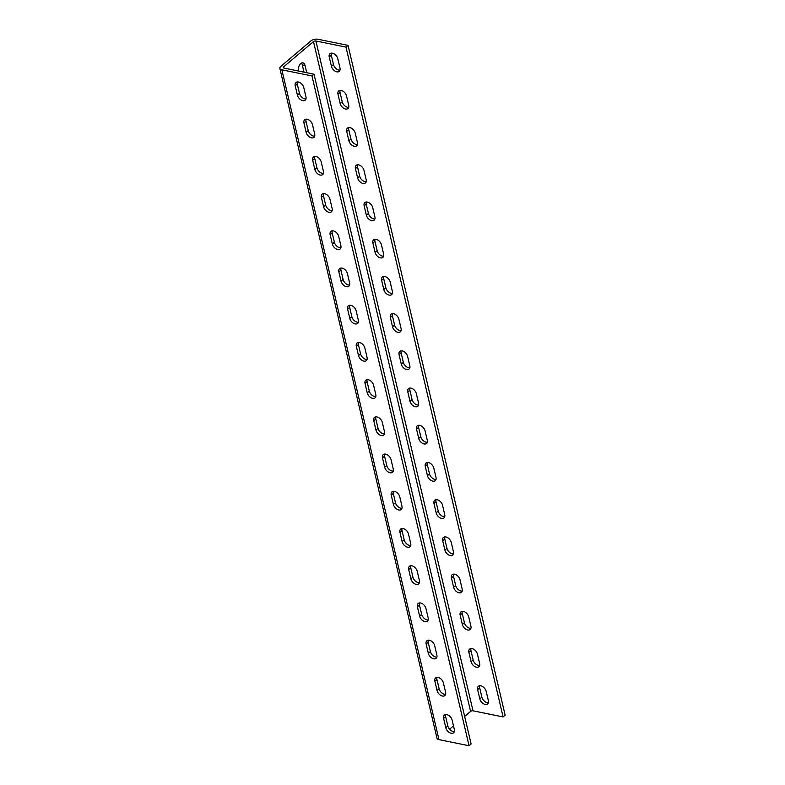 <?xml version="1.0" encoding="UTF-8"?>
<svg xmlns="http://www.w3.org/2000/svg" width="785" height="785" viewBox="0 0 785 785"><rect width="100%" height="100%" fill="white"/><g stroke="black" fill="none" stroke-linecap="round" stroke-linejoin="round"><path stroke-width="1.18" d="M311.498 137.856A5.466 3.464 -130.3 0 0 313.941 137.375A5.466 3.464 -130.3 0 0 314.687 134.078L312.499 124.776A5.466 3.464 -130.3 0 0 309.084 120.085A5.466 3.464 -130.3 0 0 304.698 119.732A5.466 3.464 -130.3 0 0 303.952 123.029L306.14 132.331A5.466 3.464 -130.3 0 0 311.498 137.856M314.687 136.168A5.466 3.464 49.7 0 1 313.558 136.109A5.466 3.464 49.7 0 1 308.201 130.585L306.013 121.282A5.466 3.464 49.7 0 1 306.003 119.192M320.231 175.065A5.466 3.464 -130.3 0 0 322.664 174.584A5.466 3.464 -130.3 0 0 323.41 171.287L321.232 161.985A5.466 3.464 -130.3 0 0 317.817 157.294A5.466 3.464 -130.3 0 0 313.421 156.951A5.466 3.464 -130.3 0 0 312.685 160.248L314.863 169.55A5.466 3.464 -130.3 0 0 320.231 175.065M323.42 173.387A5.466 3.464 49.7 0 1 322.292 173.318A5.466 3.464 49.7 0 1 316.924 167.804L314.746 158.501A5.466 3.464 49.7 0 1 314.736 156.401M328.954 212.284A5.466 3.464 -130.3 0 0 331.398 211.803A5.466 3.464 -130.3 0 0 332.143 208.496L329.955 199.194A5.466 3.464 -130.3 0 0 326.54 194.503A5.466 3.464 -130.3 0 0 322.154 194.16A5.466 3.464 -130.3 0 0 321.408 197.457L323.587 206.759A5.466 3.464 -130.3 0 0 328.954 212.284M332.143 210.596A5.466 3.464 49.7 0 1 331.015 210.537A5.466 3.464 49.7 0 1 325.657 205.013L323.469 195.71A5.466 3.464 49.7 0 1 323.459 193.61M337.687 249.493A5.466 3.464 -130.3 0 0 340.121 249.012A5.466 3.464 -130.3 0 0 340.867 245.715L338.688 236.413A5.466 3.464 -130.3 0 0 335.274 231.722A5.466 3.464 -130.3 0 0 330.877 231.369A5.466 3.464 -130.3 0 0 330.142 234.666L332.32 243.968A5.466 3.464 -130.3 0 0 337.687 249.493M340.876 247.805A5.466 3.464 49.7 0 1 339.748 247.746A5.466 3.464 49.7 0 1 334.381 242.222L332.202 232.919A5.466 3.464 49.7 0 1 332.192 230.829M346.411 286.702A5.466 3.464 -130.3 0 0 348.854 286.221A5.466 3.464 -130.3 0 0 349.6 282.924L347.412 273.622A5.466 3.464 -130.3 0 0 343.997 268.931A5.466 3.464 -130.3 0 0 339.611 268.578A5.466 3.464 -130.3 0 0 338.865 271.885L341.043 281.187A5.466 3.464 -130.3 0 0 346.411 286.702M349.6 285.014A5.466 3.464 49.7 0 1 348.471 284.955A5.466 3.464 49.7 0 1 343.114 279.44L340.925 270.138A5.466 3.464 49.7 0 1 340.916 268.038M355.144 323.92A5.466 3.464 -130.3 0 0 357.577 323.43A5.466 3.464 -130.3 0 0 358.323 320.133L356.145 310.831A5.466 3.464 -130.3 0 0 352.73 306.14A5.466 3.464 -130.3 0 0 348.334 305.797A5.466 3.464 -130.3 0 0 347.598 309.094L349.776 318.396A5.466 3.464 -130.3 0 0 355.144 323.92M358.333 322.233A5.466 3.464 49.7 0 1 357.204 322.174A5.466 3.464 49.7 0 1 351.837 316.649L349.659 307.347A5.466 3.464 49.7 0 1 349.649 305.247M363.867 361.129A5.466 3.464 -130.3 0 0 366.31 360.649A5.466 3.464 -130.3 0 0 367.046 357.342L364.868 348.04A5.466 3.464 -130.3 0 0 361.453 343.349A5.466 3.464 -130.3 0 0 357.067 343.006A5.466 3.464 -130.3 0 0 356.321 346.303L358.5 355.605A5.466 3.464 -130.3 0 0 363.867 361.129M367.056 359.442A5.466 3.464 49.7 0 1 365.928 359.383A5.466 3.464 49.7 0 1 360.57 353.858L358.382 344.556A5.466 3.464 49.7 0 1 358.372 342.466M372.6 398.338A5.466 3.464 -130.3 0 0 375.034 397.858A5.466 3.464 -130.3 0 0 375.779 394.561L373.601 385.258A5.466 3.464 -130.3 0 0 370.186 380.568A5.466 3.464 -130.3 0 0 365.79 380.215A5.466 3.464 -130.3 0 0 365.045 383.512L367.233 392.814A5.466 3.464 -130.3 0 0 372.6 398.338M375.789 396.651A5.466 3.464 49.7 0 1 374.661 396.592A5.466 3.464 49.7 0 1 369.293 391.067L367.115 381.765A5.466 3.464 49.7 0 1 367.105 379.675M381.324 435.547A5.466 3.464 -130.3 0 0 383.767 435.067A5.466 3.464 -130.3 0 0 384.503 431.77L382.324 422.467A5.466 3.464 -130.3 0 0 378.91 417.777A5.466 3.464 -130.3 0 0 374.524 417.424A5.466 3.464 -130.3 0 0 373.778 420.731L375.956 430.033A5.466 3.464 -130.3 0 0 381.324 435.547M384.513 433.87A5.466 3.464 49.7 0 1 383.384 433.801A5.466 3.464 49.7 0 1 378.017 428.286L375.838 418.984A5.466 3.464 49.7 0 1 375.829 416.884M390.057 472.766A5.466 3.464 -130.3 0 0 392.49 472.276A5.466 3.464 -130.3 0 0 393.236 468.979L391.058 459.676A5.466 3.464 -130.3 0 0 387.643 454.986A5.466 3.464 -130.3 0 0 383.247 454.643A5.466 3.464 -130.3 0 0 382.501 457.94L384.689 467.242A5.466 3.464 -130.3 0 0 390.057 472.766M393.246 471.078A5.466 3.464 49.7 0 1 392.117 471.02A5.466 3.464 49.7 0 1 386.75 465.495L384.572 456.193A5.466 3.464 49.7 0 1 384.562 454.093M398.78 509.975A5.466 3.464 -130.3 0 0 401.223 509.494A5.466 3.464 -130.3 0 0 401.959 506.197L399.781 496.895A5.466 3.464 -130.3 0 0 396.366 492.205A5.466 3.464 -130.3 0 0 391.98 491.852A5.466 3.464 -130.3 0 0 391.234 495.149L393.413 504.451A5.466 3.464 -130.3 0 0 398.78 509.975M401.969 508.287A5.466 3.464 49.7 0 1 400.841 508.229A5.466 3.464 49.7 0 1 395.473 502.704L393.295 493.402A5.466 3.464 49.7 0 1 393.285 491.312M407.503 547.184A5.466 3.464 -130.3 0 0 409.947 546.703A5.466 3.464 -130.3 0 0 410.692 543.406L408.504 534.104A5.466 3.464 -130.3 0 0 405.099 529.414A5.466 3.464 -130.3 0 0 400.703 529.061A5.466 3.464 -130.3 0 0 399.957 532.358L402.146 541.67A5.466 3.464 -130.3 0 0 407.503 547.184M410.702 545.496A5.466 3.464 49.7 0 1 409.574 545.438A5.466 3.464 49.7 0 1 404.206 539.923L402.018 530.621A5.466 3.464 49.7 0 1 402.018 528.521M416.236 584.403A5.466 3.464 -130.3 0 0 418.68 583.912A5.466 3.464 -130.3 0 0 419.416 580.615L417.237 571.313A5.466 3.464 -130.3 0 0 413.823 566.623A5.466 3.464 -130.3 0 0 409.436 566.279A5.466 3.464 -130.3 0 0 408.691 569.576L410.869 578.879A5.466 3.464 -130.3 0 0 416.236 584.403M419.425 582.715A5.466 3.464 49.7 0 1 418.297 582.656A5.466 3.464 49.7 0 1 412.93 577.132L410.751 567.83A5.466 3.464 49.7 0 1 410.741 565.73M424.96 621.612A5.466 3.464 -130.3 0 0 427.403 621.131A5.466 3.464 -130.3 0 0 428.149 617.824L425.961 608.522A5.466 3.464 -130.3 0 0 422.556 603.832A5.466 3.464 -130.3 0 0 418.16 603.488A5.466 3.464 -130.3 0 0 417.414 606.785L419.602 616.088A5.466 3.464 -130.3 0 0 424.96 621.612M428.159 619.924A5.466 3.464 49.7 0 1 427.03 619.865A5.466 3.464 49.7 0 1 421.663 614.341L419.475 605.039A5.466 3.464 49.7 0 1 419.475 602.949M433.693 658.821A5.466 3.464 -130.3 0 0 436.126 658.34A5.466 3.464 -130.3 0 0 436.872 655.043L434.694 645.741A5.466 3.464 -130.3 0 0 431.279 641.051A5.466 3.464 -130.3 0 0 426.893 640.697A5.466 3.464 -130.3 0 0 426.147 643.994L428.325 653.297A5.466 3.464 -130.3 0 0 433.693 658.821M436.882 657.133A5.466 3.464 49.7 0 1 435.753 657.074A5.466 3.464 49.7 0 1 430.386 651.55L428.208 642.248A5.466 3.464 49.7 0 1 428.198 640.158M442.416 696.03A5.466 3.464 -130.3 0 0 444.859 695.549A5.466 3.464 -130.3 0 0 445.605 692.252L443.417 682.95A5.466 3.464 -130.3 0 0 440.012 678.26A5.466 3.464 -130.3 0 0 435.616 677.906A5.466 3.464 -130.3 0 0 434.87 681.213L437.059 690.515A5.466 3.464 -130.3 0 0 442.416 696.03M445.615 694.352A5.466 3.464 49.7 0 1 444.477 694.283A5.466 3.464 49.7 0 1 439.119 688.769L436.931 679.467A5.466 3.464 49.7 0 1 436.931 677.367M451.149 733.249A5.466 3.464 -130.3 0 0 453.583 732.758A5.466 3.464 -130.3 0 0 454.329 729.461L452.15 720.159A5.466 3.464 -130.3 0 0 448.735 715.469A5.466 3.464 -130.3 0 0 444.339 715.125A5.466 3.464 -130.3 0 0 443.603 718.422L445.782 727.724A5.466 3.464 -130.3 0 0 451.149 733.249M454.338 731.561A5.466 3.464 49.7 0 1 453.21 731.502A5.466 3.464 49.7 0 1 447.842 725.978L445.664 716.676A5.466 3.464 49.7 0 1 445.654 714.576M345.528 109.037A5.466 3.464 -130.3 0 0 347.971 108.556A5.466 3.464 -130.3 0 0 348.707 105.259L346.528 95.956A5.466 3.464 -130.3 0 0 343.114 91.266A5.466 3.464 -130.3 0 0 338.727 90.913A5.466 3.464 -130.3 0 0 337.982 94.22L340.16 103.522A5.466 3.464 -130.3 0 0 345.528 109.037M340.033 90.373A5.466 3.464 -130.3 0 0 340.042 92.473L342.221 101.775A5.466 3.464 -130.3 0 0 347.588 107.29A5.466 3.464 -130.3 0 0 348.717 107.359M354.251 146.255A5.466 3.464 -130.3 0 0 356.694 145.765A5.466 3.464 -130.3 0 0 357.44 142.468L355.252 133.165A5.466 3.464 -130.3 0 0 351.847 128.475A5.466 3.464 -130.3 0 0 347.451 128.132A5.466 3.464 -130.3 0 0 346.705 131.429L348.893 140.731A5.466 3.464 -130.3 0 0 354.251 146.255M348.766 127.582A5.466 3.464 -130.3 0 0 348.766 129.682L350.954 138.984A5.466 3.464 -130.3 0 0 356.321 144.509A5.466 3.464 -130.3 0 0 357.45 144.568M362.984 183.464A5.466 3.464 -130.3 0 0 365.417 182.983A5.466 3.464 -130.3 0 0 366.163 179.686L363.985 170.374A5.466 3.464 -130.3 0 0 360.57 165.694A5.466 3.464 -130.3 0 0 356.184 165.341A5.466 3.464 -130.3 0 0 355.438 168.638L357.617 177.94A5.466 3.464 -130.3 0 0 362.984 183.464M357.489 164.801A5.466 3.464 -130.3 0 0 357.499 166.891L359.677 176.193A5.466 3.464 -130.3 0 0 365.045 181.718A5.466 3.464 -130.3 0 0 366.173 181.777M371.707 220.673A5.466 3.464 -130.3 0 0 374.151 220.192A5.466 3.464 -130.3 0 0 374.896 216.895L372.708 207.593A5.466 3.464 -130.3 0 0 369.303 202.903A5.466 3.464 -130.3 0 0 364.907 202.55A5.466 3.464 -130.3 0 0 364.161 205.847L366.35 215.159A5.466 3.464 -130.3 0 0 371.707 220.673M366.222 202.01A5.466 3.464 -130.3 0 0 366.222 204.1L368.41 213.412A5.466 3.464 -130.3 0 0 373.768 218.927A5.466 3.464 -130.3 0 0 374.906 218.986M380.44 257.882A5.466 3.464 -130.3 0 0 382.874 257.401A5.466 3.464 -130.3 0 0 383.62 254.104L381.441 244.802A5.466 3.464 -130.3 0 0 378.027 240.112A5.466 3.464 -130.3 0 0 373.631 239.768A5.466 3.464 -130.3 0 0 372.895 243.065L375.073 252.368A5.466 3.464 -130.3 0 0 380.44 257.882M374.945 239.219A5.466 3.464 -130.3 0 0 374.955 241.319L377.134 250.621A5.466 3.464 -130.3 0 0 382.501 256.146A5.466 3.464 -130.3 0 0 383.629 256.204M389.164 295.101A5.466 3.464 -130.3 0 0 391.607 294.62A5.466 3.464 -130.3 0 0 392.353 291.313L390.165 282.011A5.466 3.464 -130.3 0 0 386.75 277.321A5.466 3.464 -130.3 0 0 382.364 276.977A5.466 3.464 -130.3 0 0 381.618 280.274L383.806 289.577A5.466 3.464 -130.3 0 0 389.164 295.101M383.669 276.428A5.466 3.464 -130.3 0 0 383.679 278.528L385.867 287.83A5.466 3.464 -130.3 0 0 391.224 293.354A5.466 3.464 -130.3 0 0 392.353 293.413M397.897 332.31A5.466 3.464 -130.3 0 0 400.33 331.829A5.466 3.464 -130.3 0 0 401.076 328.532L398.898 319.23A5.466 3.464 -130.3 0 0 395.483 314.54A5.466 3.464 -130.3 0 0 391.087 314.186A5.466 3.464 -130.3 0 0 390.351 317.483L392.529 326.786A5.466 3.464 -130.3 0 0 397.897 332.31M392.402 313.647A5.466 3.464 -130.3 0 0 392.412 315.737L394.59 325.039A5.466 3.464 -130.3 0 0 399.957 330.563A5.466 3.464 -130.3 0 0 401.086 330.622M406.62 369.519A5.466 3.464 -130.3 0 0 409.063 369.038A5.466 3.464 -130.3 0 0 409.809 365.741L407.621 356.439A5.466 3.464 -130.3 0 0 404.206 351.749A5.466 3.464 -130.3 0 0 399.82 351.395A5.466 3.464 -130.3 0 0 399.074 354.702L401.253 364.004A5.466 3.464 -130.3 0 0 406.62 369.519M401.125 350.856A5.466 3.464 -130.3 0 0 401.135 352.956L403.323 362.258A5.466 3.464 -130.3 0 0 408.681 367.772A5.466 3.464 -130.3 0 0 409.809 367.841M415.353 406.738A5.466 3.464 -130.3 0 0 417.787 406.247A5.466 3.464 -130.3 0 0 418.533 402.95L416.354 393.648A5.466 3.464 -130.3 0 0 412.939 388.958A5.466 3.464 -130.3 0 0 408.543 388.614A5.466 3.464 -130.3 0 0 407.808 391.911L409.986 401.213A5.466 3.464 -130.3 0 0 415.353 406.738M409.858 388.065A5.466 3.464 -130.3 0 0 409.868 390.165L412.046 399.467A5.466 3.464 -130.3 0 0 417.414 404.991A5.466 3.464 -130.3 0 0 418.542 405.05M424.077 443.947A5.466 3.464 -130.3 0 0 426.52 443.466A5.466 3.464 -130.3 0 0 427.266 440.169L425.077 430.857A5.466 3.464 -130.3 0 0 421.663 426.167A5.466 3.464 -130.3 0 0 417.277 425.823A5.466 3.464 -130.3 0 0 416.531 429.12L418.709 438.423A5.466 3.464 -130.3 0 0 424.077 443.947M418.582 425.284A5.466 3.464 -130.3 0 0 418.591 427.374L420.78 436.676A5.466 3.464 -130.3 0 0 426.137 442.2A5.466 3.464 -130.3 0 0 427.266 442.259M432.81 481.156A5.466 3.464 -130.3 0 0 435.243 480.675A5.466 3.464 -130.3 0 0 435.989 477.378L433.811 468.076A5.466 3.464 -130.3 0 0 430.396 463.385A5.466 3.464 -130.3 0 0 426 463.032A5.466 3.464 -130.3 0 0 425.264 466.329L427.442 475.632A5.466 3.464 -130.3 0 0 432.81 481.156M427.315 462.493A5.466 3.464 -130.3 0 0 427.325 464.583L429.503 473.885A5.466 3.464 -130.3 0 0 434.87 479.409A5.466 3.464 -130.3 0 0 435.999 479.468M441.533 518.365A5.466 3.464 -130.3 0 0 443.976 517.884A5.466 3.464 -130.3 0 0 444.712 514.587L442.534 505.285A5.466 3.464 -130.3 0 0 439.119 500.594A5.466 3.464 -130.3 0 0 434.733 500.251A5.466 3.464 -130.3 0 0 433.987 503.548L436.166 512.85A5.466 3.464 -130.3 0 0 441.533 518.365M436.038 499.702A5.466 3.464 -130.3 0 0 436.048 501.801L438.236 511.104A5.466 3.464 -130.3 0 0 443.594 516.618A5.466 3.464 -130.3 0 0 444.722 516.687M450.266 555.584A5.466 3.464 -130.3 0 0 452.7 555.103A5.466 3.464 -130.3 0 0 453.445 551.796L451.267 542.494A5.466 3.464 -130.3 0 0 447.852 537.803A5.466 3.464 -130.3 0 0 443.456 537.46A5.466 3.464 -130.3 0 0 442.711 540.757L444.899 550.059A5.466 3.464 -130.3 0 0 450.266 555.584M444.771 536.911A5.466 3.464 -130.3 0 0 444.781 539.01L446.959 548.313A5.466 3.464 -130.3 0 0 452.327 553.837A5.466 3.464 -130.3 0 0 453.455 553.896M458.989 592.793A5.466 3.464 -130.3 0 0 461.433 592.312A5.466 3.464 -130.3 0 0 462.169 589.015L459.99 579.713A5.466 3.464 -130.3 0 0 456.576 575.022A5.466 3.464 -130.3 0 0 452.189 574.669A5.466 3.464 -130.3 0 0 451.444 577.966L453.622 587.268A5.466 3.464 -130.3 0 0 458.989 592.793M453.495 574.129A5.466 3.464 -130.3 0 0 453.504 576.219L455.683 585.522A5.466 3.464 -130.3 0 0 461.05 591.046A5.466 3.464 -130.3 0 0 462.179 591.105M467.723 630.002A5.466 3.464 -130.3 0 0 470.156 629.521A5.466 3.464 -130.3 0 0 470.902 626.224L468.724 616.922A5.466 3.464 -130.3 0 0 465.309 612.231A5.466 3.464 -130.3 0 0 460.913 611.878A5.466 3.464 -130.3 0 0 460.167 615.185L462.355 624.487A5.466 3.464 -130.3 0 0 467.723 630.002M462.228 611.338A5.466 3.464 -130.3 0 0 462.237 613.438L464.416 622.74A5.466 3.464 -130.3 0 0 469.783 628.255A5.466 3.464 -130.3 0 0 470.912 628.314M476.446 667.221A5.466 3.464 -130.3 0 0 478.889 666.73A5.466 3.464 -130.3 0 0 479.625 663.433L477.447 654.131A5.466 3.464 -130.3 0 0 474.032 649.44A5.466 3.464 -130.3 0 0 469.646 649.097A5.466 3.464 -130.3 0 0 468.9 652.394L471.078 661.696A5.466 3.464 -130.3 0 0 476.446 667.221M470.951 648.547A5.466 3.464 -130.3 0 0 470.961 650.647L473.139 659.949A5.466 3.464 -130.3 0 0 478.507 665.474A5.466 3.464 -130.3 0 0 479.635 665.533M485.169 704.43A5.466 3.464 -130.3 0 0 487.613 703.949A5.466 3.464 -130.3 0 0 488.358 700.642L486.17 691.34A5.466 3.464 -130.3 0 0 482.765 686.649A5.466 3.464 -130.3 0 0 478.369 686.306A5.466 3.464 -130.3 0 0 477.623 689.603L479.812 698.905A5.466 3.464 -130.3 0 0 485.169 704.43M479.684 685.766A5.466 3.464 -130.3 0 0 479.694 687.856L481.872 697.159A5.466 3.464 -130.3 0 0 487.24 702.683A5.466 3.464 -130.3 0 0 488.368 702.742M302.774 100.647A5.466 3.464 -130.3 0 0 305.208 100.166A5.466 3.464 -130.3 0 0 305.954 96.869L303.775 87.557A5.466 3.464 -130.3 0 0 300.361 82.867A5.466 3.464 -130.3 0 0 295.965 82.523A5.466 3.464 -130.3 0 0 295.229 85.82L297.407 95.122A5.466 3.464 -130.3 0 0 302.774 100.647M305.964 98.959A5.466 3.464 49.7 0 1 304.835 98.9A5.466 3.464 49.7 0 1 299.468 93.376L297.289 84.074A5.466 3.464 49.7 0 1 297.279 81.983M336.794 71.828A5.466 3.464 -130.3 0 0 339.238 71.347A5.466 3.464 -130.3 0 0 339.983 68.05L337.795 58.747A5.466 3.464 -130.3 0 0 334.39 54.057A5.466 3.464 -130.3 0 0 329.994 53.704A5.466 3.464 -130.3 0 0 329.249 57.001L331.437 66.303A5.466 3.464 -130.3 0 0 336.794 71.828M331.309 53.164A5.466 3.464 -130.3 0 0 331.309 55.254L333.497 64.556A5.466 3.464 -130.3 0 0 338.865 70.081A5.466 3.464 -130.3 0 0 339.993 70.14M438.972 739.627L469.057 745.75L311.959 75.939L281.864 69.816L438.972 739.627A5.24 2.541 -13.2 0 1 436.96 738.204L279.852 68.393A5.24 2.541 -13.2 0 0 281.864 69.816M345.979 47.12L503.087 716.931L505.147 715.184L348.04 45.373L345.979 47.12L315.894 40.997A1.747 0.844 -13.2 0 0 313.49 41.595L283.591 66.911A1.747 0.844 -13.2 0 0 283.257 67.588A1.747 0.844 -13.2 0 0 283.925 68.069L314.02 74.192L471.118 744.003L469.057 745.75M314.02 74.192L311.959 75.939M306.729 72.711L305.041 65.479A5.466 3.287 101.5 0 0 302.902 62.859A5.466 3.287 101.5 0 0 299.409 65.243A5.466 3.287 101.5 0 0 298.594 70.935L298.624 71.062M503.087 716.931L472.992 710.808A1.747 0.844 -13.2 0 0 470.598 711.406L464.651 716.44M453.495 725.889L449.579 729.206M348.04 45.373L317.954 39.25A5.24 2.541 -13.2 0 0 310.762 41.036L280.853 66.362A5.24 2.541 -13.2 0 0 279.852 68.393M301.43 63.085A5.466 3.287 -78.5 0 1 302.303 64.919L304.001 72.151M283.591 66.911L283.856 68.05M313.49 41.595L470.598 711.406M315.894 40.997L472.992 710.808M305.041 65.479L302.303 64.919M333.497 64.556L331.437 66.303M331.309 55.254L329.249 57.001M297.289 84.074L295.229 85.82M299.468 93.376L297.407 95.122M481.872 697.159L479.812 698.905M479.694 687.856L477.623 689.603M473.139 659.949L471.078 661.696M470.961 650.647L468.9 652.394M464.416 622.74L462.355 624.487M462.237 613.438L460.167 615.185M455.683 585.522L453.622 587.268M453.504 576.219L451.444 577.966M446.959 548.313L444.899 550.059M444.781 539.01L442.711 540.757M438.236 511.104L436.166 512.85M436.048 501.801L433.987 503.548M429.503 473.885L427.442 475.632M427.325 464.583L425.264 466.329M420.78 436.676L418.709 438.423M418.591 427.374L416.531 429.12M412.046 399.467L409.986 401.213M409.868 390.165L407.808 391.911M403.323 362.258L401.253 364.004M401.135 352.956L399.074 354.702M394.59 325.039L392.529 326.786M392.412 315.737L390.351 317.483M385.867 287.83L383.806 289.577M383.679 278.528L381.618 280.274M377.134 250.621L375.073 252.368M374.955 241.319L372.895 243.065M368.41 213.412L366.35 215.159M366.222 204.1L364.161 205.847M359.677 176.193L357.617 177.94M357.499 166.891L355.438 168.638M350.954 138.984L348.893 140.731M348.766 129.682L346.705 131.429M342.221 101.775L340.16 103.522M340.042 92.473L337.982 94.22M445.664 716.676L443.603 718.422M447.842 725.978L445.782 727.724M436.931 679.467L434.87 681.213M439.119 688.769L437.059 690.515M428.208 642.248L426.147 643.994M430.386 651.55L428.325 653.297M419.475 605.039L417.414 606.785M421.663 614.341L419.602 616.088M410.751 567.83L408.691 569.576M412.93 577.132L410.869 578.879M402.018 530.621L399.957 532.358M404.206 539.923L402.146 541.67M393.295 493.402L391.234 495.149M395.473 502.704L393.413 504.451M384.572 456.193L382.501 457.94M386.75 465.495L384.689 467.242M375.838 418.984L373.778 420.731M378.017 428.286L375.956 430.033M367.115 381.765L365.045 383.512M369.293 391.067L367.233 392.814M358.382 344.556L356.321 346.303M360.57 353.858L358.5 355.605M349.659 307.347L347.598 309.094M351.837 316.649L349.776 318.396M340.925 270.138L338.865 271.885M343.114 279.44L341.043 281.187M332.202 232.919L330.142 234.666M334.381 242.222L332.32 243.968M323.469 195.71L321.408 197.457M325.657 205.013L323.587 206.759M314.746 158.501L312.685 160.248M316.924 167.804L314.863 169.55M306.013 121.282L303.952 123.029M308.201 130.585L306.14 132.331"/></g></svg>
